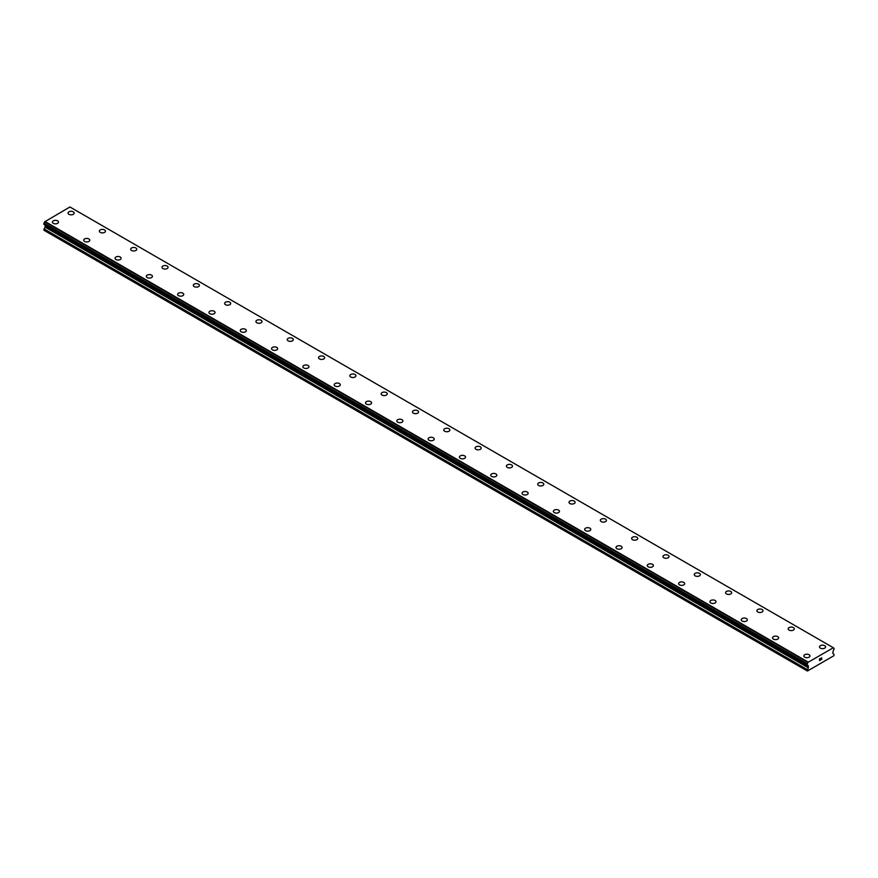 <?xml version="1.0" encoding="UTF-8"?>
<svg xmlns="http://www.w3.org/2000/svg" width="878" height="878" viewBox="0 0 878 878"><rect width="100%" height="100%" fill="white"/><g stroke="black" fill="none" stroke-linecap="round" stroke-linejoin="round"><path stroke-width="1.32" d="M68.056 213.069A3.04 1.756 180 0 1 69.933 211.444A3.04 1.756 180 0 1 73.258 211.828A3.04 1.756 180 0 1 74.147 213.069A3.04 1.756 180 0 1 72.27 214.693A3.04 1.756 180 0 1 68.945 214.309A3.04 1.756 180 0 1 68.056 213.069A3.04 1.756 180 0 1 69.933 211.444A3.04 1.756 180 0 1 73.258 211.828A3.04 1.756 180 0 1 74.147 213.069M99.368 231.144A3.04 1.756 180 0 1 101.244 229.52A3.04 1.756 180 0 1 104.559 229.904A3.04 1.756 180 0 1 105.459 231.144A3.04 1.756 180 0 1 103.582 232.769A3.04 1.756 180 0 1 100.257 232.385A3.04 1.756 180 0 1 99.368 231.144A3.04 1.756 180 0 1 101.244 229.52A3.04 1.756 180 0 1 104.559 229.904A3.04 1.756 180 0 1 105.459 231.144M130.679 249.22A3.04 1.756 180 0 1 132.556 247.596A3.04 1.756 180 0 1 135.87 247.98A3.04 1.756 180 0 1 136.77 249.22A3.04 1.756 180 0 1 134.883 250.845A3.04 1.756 180 0 1 131.568 250.46A3.04 1.756 180 0 1 130.679 249.22A3.04 1.756 180 0 1 132.556 247.596A3.04 1.756 180 0 1 135.87 247.98A3.04 1.756 180 0 1 136.77 249.22M161.991 267.296A3.04 1.756 180 0 1 163.868 265.672A3.04 1.756 180 0 1 167.182 266.056A3.04 1.756 180 0 1 168.082 267.296A3.04 1.756 180 0 1 166.194 268.92A3.04 1.756 180 0 1 162.88 268.536A3.04 1.756 180 0 1 161.991 267.296A3.04 1.756 180 0 1 163.868 265.683A3.04 1.756 180 0 1 167.182 266.056A3.04 1.756 180 0 1 168.082 267.296M193.303 285.372A3.04 1.756 180 0 1 195.179 283.748A3.04 1.756 180 0 1 198.494 284.132A3.04 1.756 180 0 1 199.383 285.372A3.04 1.756 180 0 1 197.506 286.996A3.04 1.756 180 0 1 194.192 286.612A3.04 1.756 180 0 1 193.303 285.372A3.04 1.756 180 0 1 195.179 283.759A3.04 1.756 180 0 1 198.494 284.132A3.04 1.756 180 0 1 199.383 285.372M224.614 303.448A3.04 1.756 180 0 1 226.491 301.823A3.04 1.756 180 0 1 229.806 302.208A3.04 1.756 180 0 1 230.694 303.459A3.04 1.756 180 0 1 228.818 305.072A3.04 1.756 180 0 1 225.503 304.699A3.04 1.756 180 0 1 224.614 303.448A3.04 1.756 180 0 1 226.491 301.834A3.04 1.756 180 0 1 229.806 302.208A3.04 1.756 180 0 1 230.694 303.448M255.915 321.524A3.04 1.756 180 0 1 257.803 319.899A3.04 1.756 180 0 1 261.117 320.283A3.04 1.756 180 0 1 262.006 321.535A3.04 1.756 180 0 1 260.129 323.148A3.04 1.756 180 0 1 256.815 322.775A3.04 1.756 180 0 1 255.915 321.524A3.04 1.756 180 0 1 257.803 319.91A3.04 1.756 180 0 1 261.117 320.294A3.04 1.756 180 0 1 262.006 321.524M287.227 339.61A3.04 1.756 180 0 1 289.114 337.986A3.04 1.756 180 0 1 292.429 338.359A3.04 1.756 180 0 1 293.318 339.61A3.04 1.756 180 0 1 291.441 341.224A3.04 1.756 180 0 1 288.127 340.851A3.04 1.756 180 0 1 287.227 339.61A3.04 1.756 180 0 1 289.114 337.986A3.04 1.756 180 0 1 292.429 338.37A3.04 1.756 180 0 1 293.318 339.61M323.741 356.446A3.04 1.756 180 0 1 324.63 357.686A3.04 1.756 180 0 1 322.753 359.311A3.04 1.756 180 0 1 319.427 358.926A3.04 1.756 180 0 1 318.538 357.686A3.04 1.756 180 0 1 320.426 356.062A3.04 1.756 180 0 1 323.741 356.446M318.538 357.686A3.04 1.756 180 0 1 320.415 356.062A3.04 1.756 180 0 1 323.741 356.435A3.04 1.756 180 0 1 324.63 357.686M349.85 375.762A3.04 1.756 180 0 1 351.727 374.138A3.04 1.756 180 0 1 355.052 374.522A3.04 1.756 180 0 1 355.941 375.762A3.04 1.756 180 0 1 354.064 377.386A3.04 1.756 180 0 1 350.739 377.002A3.04 1.756 180 0 1 349.85 375.762A3.04 1.756 180 0 1 351.738 374.138A3.04 1.756 180 0 1 355.052 374.522A3.04 1.756 180 0 1 355.941 375.762M381.162 393.838A3.04 1.756 180 0 1 383.038 392.214A3.04 1.756 180 0 1 386.364 392.598A3.04 1.756 180 0 1 387.253 393.838A3.04 1.756 180 0 1 385.376 395.462A3.04 1.756 180 0 1 382.051 395.078A3.04 1.756 180 0 1 381.162 393.838A3.04 1.756 180 0 1 383.038 392.214A3.04 1.756 180 0 1 386.364 392.598A3.04 1.756 180 0 1 387.253 393.838M412.473 411.914A3.04 1.756 180 0 1 414.35 410.289A3.04 1.756 180 0 1 417.665 410.674A3.04 1.756 180 0 1 418.565 411.914A3.04 1.756 180 0 1 416.677 413.538A3.04 1.756 180 0 1 413.362 413.154A3.04 1.756 180 0 1 412.473 411.914A3.04 1.756 180 0 1 414.35 410.289A3.04 1.756 180 0 1 417.665 410.674A3.04 1.756 180 0 1 418.565 411.914M443.785 429.99A3.04 1.756 180 0 1 445.662 428.365A3.04 1.756 180 0 1 448.976 428.749A3.04 1.756 180 0 1 449.876 429.99A3.04 1.756 180 0 1 447.989 431.614A3.04 1.756 180 0 1 444.674 431.23A3.04 1.756 180 0 1 443.785 429.99A3.04 1.756 180 0 1 445.662 428.365A3.04 1.756 180 0 1 448.976 428.749A3.04 1.756 180 0 1 449.876 429.99M475.097 448.065A3.04 1.756 180 0 1 476.974 446.441A3.04 1.756 180 0 1 480.288 446.825A3.04 1.756 180 0 1 481.188 448.065A3.04 1.756 180 0 1 479.3 449.69A3.04 1.756 180 0 1 475.986 449.306A3.04 1.756 180 0 1 475.097 448.065A3.04 1.756 180 0 1 476.974 446.452A3.04 1.756 180 0 1 480.288 446.825A3.04 1.756 180 0 1 481.188 448.065M506.408 466.141A3.04 1.756 180 0 1 508.285 464.517A3.04 1.756 180 0 1 511.6 464.901A3.04 1.756 180 0 1 512.489 466.141A3.04 1.756 180 0 1 510.612 467.765A3.04 1.756 180 0 1 507.297 467.392A3.04 1.756 180 0 1 506.408 466.141A3.04 1.756 180 0 1 508.285 464.528A3.04 1.756 180 0 1 511.6 464.901A3.04 1.756 180 0 1 512.489 466.141M542.911 482.988A3.04 1.756 180 0 1 543.8 484.228A3.04 1.756 180 0 1 541.924 485.841A3.04 1.756 180 0 1 538.609 485.468A3.04 1.756 180 0 1 537.72 484.217A3.04 1.756 180 0 1 539.597 482.604A3.04 1.756 180 0 1 542.911 482.988M537.72 484.217A3.04 1.756 180 0 1 539.597 482.593A3.04 1.756 180 0 1 542.911 482.977A3.04 1.756 180 0 1 543.8 484.217M569.021 502.304A3.04 1.756 180 0 1 570.909 500.679A3.04 1.756 180 0 1 574.223 501.064A3.04 1.756 180 0 1 575.112 502.304M574.223 501.053A3.04 1.756 180 0 1 575.112 502.293A3.04 1.756 180 0 1 573.235 503.917A3.04 1.756 180 0 1 569.921 503.544A3.04 1.756 180 0 1 569.021 502.293A3.04 1.756 180 0 1 570.909 500.679A3.04 1.756 180 0 1 574.223 501.053M600.332 520.38A3.04 1.756 180 0 1 602.22 518.755A3.04 1.756 180 0 1 605.535 519.128A3.04 1.756 180 0 1 606.424 520.38A3.04 1.756 180 0 1 604.547 522.004A3.04 1.756 180 0 1 601.232 521.62A3.04 1.756 180 0 1 600.332 520.38A3.04 1.756 180 0 1 602.22 518.755A3.04 1.756 180 0 1 605.535 519.139A3.04 1.756 180 0 1 606.424 520.38M631.644 538.455A3.04 1.756 180 0 1 633.521 536.831A3.04 1.756 180 0 1 636.846 537.204A3.04 1.756 180 0 1 637.735 538.455A3.04 1.756 180 0 1 635.859 540.08A3.04 1.756 180 0 1 632.533 539.696A3.04 1.756 180 0 1 631.644 538.455A3.04 1.756 180 0 1 633.532 536.831A3.04 1.756 180 0 1 636.846 537.215A3.04 1.756 180 0 1 637.735 538.455M662.956 556.531A3.04 1.756 180 0 1 664.833 554.907A3.04 1.756 180 0 1 668.158 555.291A3.04 1.756 180 0 1 669.047 556.531A3.04 1.756 180 0 1 667.17 558.156A3.04 1.756 180 0 1 663.845 557.771A3.04 1.756 180 0 1 662.956 556.531A3.04 1.756 180 0 1 664.844 554.907A3.04 1.756 180 0 1 668.158 555.291A3.04 1.756 180 0 1 669.047 556.531M694.268 574.607A3.04 1.756 180 0 1 696.144 572.983A3.04 1.756 180 0 1 699.47 573.367A3.04 1.756 180 0 1 700.359 574.607A3.04 1.756 180 0 1 698.482 576.231A3.04 1.756 180 0 1 695.156 575.847A3.04 1.756 180 0 1 694.268 574.607A3.04 1.756 180 0 1 696.144 572.983A3.04 1.756 180 0 1 699.47 573.367A3.04 1.756 180 0 1 700.359 574.607M725.579 592.683A3.04 1.756 180 0 1 727.456 591.059A3.04 1.756 180 0 1 730.77 591.443A3.04 1.756 180 0 1 731.67 592.683A3.04 1.756 180 0 1 729.783 594.307A3.04 1.756 180 0 1 726.468 593.923A3.04 1.756 180 0 1 725.579 592.683A3.04 1.756 180 0 1 727.456 591.059A3.04 1.756 180 0 1 730.77 591.443A3.04 1.756 180 0 1 731.67 592.683M756.891 610.759A3.04 1.756 180 0 1 758.768 609.134A3.04 1.756 180 0 1 762.082 609.519A3.04 1.756 180 0 1 762.982 610.759A3.04 1.756 180 0 1 761.094 612.383A3.04 1.756 180 0 1 757.78 611.999A3.04 1.756 180 0 1 756.891 610.759A3.04 1.756 180 0 1 758.768 609.145A3.04 1.756 180 0 1 762.082 609.519A3.04 1.756 180 0 1 762.982 610.759M788.203 628.835A3.04 1.756 180 0 1 790.079 627.21A3.04 1.756 180 0 1 793.394 627.594A3.04 1.756 180 0 1 794.283 628.835A3.04 1.756 180 0 1 792.406 630.459A3.04 1.756 180 0 1 789.092 630.075A3.04 1.756 180 0 1 788.203 628.835A3.04 1.756 180 0 1 790.079 627.221A3.04 1.756 180 0 1 793.394 627.594A3.04 1.756 180 0 1 794.283 628.835M819.514 646.91A3.04 1.756 180 0 1 821.391 645.286A3.04 1.756 180 0 1 824.705 645.67A3.04 1.756 180 0 1 825.594 646.921A3.04 1.756 180 0 1 823.718 648.535A3.04 1.756 180 0 1 820.403 648.162A3.04 1.756 180 0 1 819.514 646.91A3.04 1.756 180 0 1 821.391 645.297A3.04 1.756 180 0 1 824.705 645.67A3.04 1.756 180 0 1 825.594 646.91M52.406 222.112A3.04 1.756 180 0 1 54.282 220.488A3.04 1.756 180 0 1 57.597 220.872A3.04 1.756 180 0 1 58.486 222.112M57.597 220.861A3.04 1.756 180 0 1 58.486 222.101A3.04 1.756 180 0 1 56.609 223.725A3.04 1.756 180 0 1 53.295 223.352A3.04 1.756 180 0 1 52.406 222.101A3.04 1.756 180 0 1 54.282 220.477A3.04 1.756 180 0 1 57.597 220.861M83.717 240.177A3.04 1.756 180 0 1 85.594 238.564A3.04 1.756 180 0 1 88.908 238.937A3.04 1.756 180 0 1 89.797 240.188A3.04 1.756 180 0 1 87.921 241.801A3.04 1.756 180 0 1 84.606 241.428A3.04 1.756 180 0 1 83.717 240.177A3.04 1.756 180 0 1 85.594 238.564A3.04 1.756 180 0 1 88.908 238.948A3.04 1.756 180 0 1 89.797 240.177M115.018 258.264A3.04 1.756 180 0 1 116.906 256.639A3.04 1.756 180 0 1 120.22 257.013A3.04 1.756 180 0 1 121.109 258.264A3.04 1.756 180 0 1 119.232 259.888A3.04 1.756 180 0 1 115.918 259.504A3.04 1.756 180 0 1 115.018 258.264A3.04 1.756 180 0 1 116.906 256.639A3.04 1.756 180 0 1 120.22 257.024A3.04 1.756 180 0 1 121.109 258.264M146.33 276.34A3.04 1.756 180 0 1 148.217 274.715A3.04 1.756 180 0 1 151.532 275.088A3.04 1.756 180 0 1 152.421 276.34A3.04 1.756 180 0 1 150.544 277.964A3.04 1.756 180 0 1 147.23 277.58A3.04 1.756 180 0 1 146.33 276.34A3.04 1.756 180 0 1 148.217 274.715A3.04 1.756 180 0 1 151.532 275.099A3.04 1.756 180 0 1 152.421 276.34M177.641 294.415A3.04 1.756 180 0 1 179.518 292.791A3.04 1.756 180 0 1 182.843 293.175A3.04 1.756 180 0 1 183.732 294.415A3.04 1.756 180 0 1 181.856 296.04A3.04 1.756 180 0 1 178.53 295.656A3.04 1.756 180 0 1 177.641 294.415A3.04 1.756 180 0 1 179.529 292.791A3.04 1.756 180 0 1 182.843 293.175A3.04 1.756 180 0 1 183.732 294.415M208.953 312.491A3.04 1.756 180 0 1 210.83 310.867A3.04 1.756 180 0 1 214.155 311.251A3.04 1.756 180 0 1 215.044 312.491A3.04 1.756 180 0 1 213.167 314.115A3.04 1.756 180 0 1 209.842 313.731A3.04 1.756 180 0 1 208.953 312.491A3.04 1.756 180 0 1 210.841 310.867A3.04 1.756 180 0 1 214.155 311.251A3.04 1.756 180 0 1 215.044 312.491M240.265 330.567A3.04 1.756 180 0 1 242.141 328.943A3.04 1.756 180 0 1 245.467 329.327A3.04 1.756 180 0 1 246.356 330.567A3.04 1.756 180 0 1 244.479 332.191A3.04 1.756 180 0 1 241.154 331.807A3.04 1.756 180 0 1 240.265 330.567A3.04 1.756 180 0 1 242.141 328.943A3.04 1.756 180 0 1 245.467 329.327A3.04 1.756 180 0 1 246.356 330.567M271.576 348.643A3.04 1.756 180 0 1 273.453 347.019A3.04 1.756 180 0 1 276.768 347.403A3.04 1.756 180 0 1 277.667 348.643A3.04 1.756 180 0 1 275.78 350.267A3.04 1.756 180 0 1 272.465 349.883A3.04 1.756 180 0 1 271.576 348.643A3.04 1.756 180 0 1 273.453 347.029A3.04 1.756 180 0 1 276.768 347.403A3.04 1.756 180 0 1 277.667 348.643M302.888 366.719A3.04 1.756 180 0 1 304.765 365.094A3.04 1.756 180 0 1 308.079 365.478A3.04 1.756 180 0 1 308.979 366.719A3.04 1.756 180 0 1 307.091 368.343A3.04 1.756 180 0 1 303.777 367.959A3.04 1.756 180 0 1 302.888 366.719A3.04 1.756 180 0 1 304.765 365.105A3.04 1.756 180 0 1 308.079 365.478A3.04 1.756 180 0 1 308.979 366.719M334.2 384.794A3.04 1.756 180 0 1 336.076 383.17A3.04 1.756 180 0 1 339.391 383.554A3.04 1.756 180 0 1 340.28 384.805A3.04 1.756 180 0 1 338.403 386.419A3.04 1.756 180 0 1 335.089 386.046A3.04 1.756 180 0 1 334.2 384.794A3.04 1.756 180 0 1 336.076 383.181A3.04 1.756 180 0 1 339.391 383.554A3.04 1.756 180 0 1 340.28 384.794M365.511 402.87A3.04 1.756 180 0 1 367.388 401.246A3.04 1.756 180 0 1 370.703 401.63A3.04 1.756 180 0 1 371.592 402.881A3.04 1.756 180 0 1 369.715 404.495A3.04 1.756 180 0 1 366.4 404.121A3.04 1.756 180 0 1 365.511 402.87A3.04 1.756 180 0 1 367.388 401.257A3.04 1.756 180 0 1 370.703 401.641A3.04 1.756 180 0 1 371.592 402.87M402.014 419.717A3.04 1.756 180 0 1 402.903 420.957A3.04 1.756 180 0 1 401.026 422.57A3.04 1.756 180 0 1 397.712 422.197A3.04 1.756 180 0 1 396.812 420.957A3.04 1.756 180 0 1 398.7 419.333A3.04 1.756 180 0 1 402.014 419.717M396.812 420.957A3.04 1.756 180 0 1 398.7 419.333A3.04 1.756 180 0 1 402.014 419.706A3.04 1.756 180 0 1 402.903 420.957M428.124 439.033A3.04 1.756 180 0 1 430.011 437.409A3.04 1.756 180 0 1 433.326 437.782A3.04 1.756 180 0 1 434.215 439.033A3.04 1.756 180 0 1 432.338 440.657A3.04 1.756 180 0 1 429.024 440.273A3.04 1.756 180 0 1 428.124 439.033A3.04 1.756 180 0 1 430.011 437.409A3.04 1.756 180 0 1 433.326 437.793A3.04 1.756 180 0 1 434.215 439.033M459.435 457.109A3.04 1.756 180 0 1 461.323 455.484A3.04 1.756 180 0 1 464.638 455.858A3.04 1.756 180 0 1 465.527 457.109A3.04 1.756 180 0 1 463.65 458.733A3.04 1.756 180 0 1 460.335 458.349A3.04 1.756 180 0 1 459.435 457.109A3.04 1.756 180 0 1 461.323 455.484A3.04 1.756 180 0 1 464.638 455.869A3.04 1.756 180 0 1 465.527 457.109M490.747 475.185A3.04 1.756 180 0 1 492.624 473.56A3.04 1.756 180 0 1 495.949 473.944A3.04 1.756 180 0 1 496.838 475.185A3.04 1.756 180 0 1 494.962 476.809A3.04 1.756 180 0 1 491.636 476.425A3.04 1.756 180 0 1 490.747 475.185A3.04 1.756 180 0 1 492.635 473.56A3.04 1.756 180 0 1 495.949 473.944A3.04 1.756 180 0 1 496.838 475.185M522.059 493.26A3.04 1.756 180 0 1 523.936 491.636A3.04 1.756 180 0 1 527.261 492.02A3.04 1.756 180 0 1 528.15 493.26A3.04 1.756 180 0 1 526.273 494.885A3.04 1.756 180 0 1 522.948 494.501A3.04 1.756 180 0 1 522.059 493.26A3.04 1.756 180 0 1 523.936 491.636A3.04 1.756 180 0 1 527.261 492.02A3.04 1.756 180 0 1 528.15 493.26M553.37 511.336A3.04 1.756 180 0 1 555.247 509.712A3.04 1.756 180 0 1 558.573 510.096A3.04 1.756 180 0 1 559.462 511.336A3.04 1.756 180 0 1 557.585 512.961A3.04 1.756 180 0 1 554.259 512.576A3.04 1.756 180 0 1 553.37 511.336A3.04 1.756 180 0 1 555.247 509.712A3.04 1.756 180 0 1 558.573 510.096A3.04 1.756 180 0 1 559.462 511.336M584.682 529.412A3.04 1.756 180 0 1 586.559 527.788A3.04 1.756 180 0 1 589.873 528.172A3.04 1.756 180 0 1 590.773 529.412A3.04 1.756 180 0 1 588.886 531.036A3.04 1.756 180 0 1 585.571 530.652A3.04 1.756 180 0 1 584.682 529.412A3.04 1.756 180 0 1 586.559 527.799A3.04 1.756 180 0 1 589.873 528.172A3.04 1.756 180 0 1 590.773 529.412M615.994 547.488A3.04 1.756 180 0 1 617.871 545.864A3.04 1.756 180 0 1 621.185 546.248A3.04 1.756 180 0 1 622.085 547.488A3.04 1.756 180 0 1 620.197 549.112A3.04 1.756 180 0 1 616.883 548.728A3.04 1.756 180 0 1 615.994 547.488A3.04 1.756 180 0 1 617.871 545.875A3.04 1.756 180 0 1 621.185 546.248A3.04 1.756 180 0 1 622.085 547.488M647.305 565.575A3.04 1.756 180 0 1 649.182 563.95A3.04 1.756 180 0 1 652.497 564.335A3.04 1.756 180 0 1 653.386 565.575M652.497 564.324A3.04 1.756 180 0 1 653.386 565.564A3.04 1.756 180 0 1 651.509 567.188A3.04 1.756 180 0 1 648.194 566.815A3.04 1.756 180 0 1 647.305 565.564A3.04 1.756 180 0 1 649.182 563.939A3.04 1.756 180 0 1 652.497 564.324M678.617 583.64A3.04 1.756 180 0 1 680.494 582.026A3.04 1.756 180 0 1 683.808 582.399A3.04 1.756 180 0 1 684.697 583.65A3.04 1.756 180 0 1 682.821 585.264A3.04 1.756 180 0 1 679.506 584.891A3.04 1.756 180 0 1 678.617 583.64A3.04 1.756 180 0 1 680.494 582.026A3.04 1.756 180 0 1 683.808 582.41A3.04 1.756 180 0 1 684.697 583.64M709.918 601.726A3.04 1.756 180 0 1 711.806 600.102A3.04 1.756 180 0 1 715.12 600.475A3.04 1.756 180 0 1 716.009 601.726A3.04 1.756 180 0 1 714.132 603.351A3.04 1.756 180 0 1 710.818 602.966A3.04 1.756 180 0 1 709.918 601.726A3.04 1.756 180 0 1 711.806 600.102A3.04 1.756 180 0 1 715.12 600.486A3.04 1.756 180 0 1 716.009 601.726M741.23 619.802A3.04 1.756 180 0 1 743.117 618.178A3.04 1.756 180 0 1 746.432 618.551A3.04 1.756 180 0 1 747.321 619.802A3.04 1.756 180 0 1 745.444 621.426A3.04 1.756 180 0 1 742.13 621.042A3.04 1.756 180 0 1 741.23 619.802A3.04 1.756 180 0 1 743.117 618.178A3.04 1.756 180 0 1 746.432 618.562A3.04 1.756 180 0 1 747.321 619.802M772.541 637.878A3.04 1.756 180 0 1 774.418 636.254A3.04 1.756 180 0 1 777.743 636.638A3.04 1.756 180 0 1 778.632 637.878A3.04 1.756 180 0 1 776.756 639.502A3.04 1.756 180 0 1 773.441 639.118A3.04 1.756 180 0 1 772.541 637.878A3.04 1.756 180 0 1 774.429 636.254A3.04 1.756 180 0 1 777.743 636.638A3.04 1.756 180 0 1 778.632 637.878M803.853 655.954A3.04 1.756 180 0 1 805.73 654.33A3.04 1.756 180 0 1 809.055 654.714A3.04 1.756 180 0 1 809.944 655.954A3.04 1.756 180 0 1 808.067 657.578A3.04 1.756 180 0 1 804.742 657.194A3.04 1.756 180 0 1 803.853 655.954A3.04 1.756 180 0 1 805.741 654.33A3.04 1.756 180 0 1 809.055 654.714A3.04 1.756 180 0 1 809.944 655.954M819.602 658.961L819.602 659.641L820.348 658.533L819.602 658.961M819.602 659.751L819.602 660.421L819.602 659.751M819.602 660.421L820.348 659.993L819.602 660.421M819.503 660.585L820.348 660.102L819.503 660.585L819.503 658.906L820.348 658.412M820.93 658.511L821.709 657.798M821.501 658.72L821.051 659.587L821.501 658.72M821.051 659.587L821.852 659.126L821.051 659.587M820.842 659.817L821.852 659.235L820.842 659.817L821.676 657.984M808.287 667.774L807.936 665.491A1.306 0.757 -60 0 0 807.672 665.052A1.306 0.757 -60 0 0 807.189 665.03L807.178 663.724A1.306 0.757 -60 0 0 807.881 662.44L833.31 647.755A1.306 0.757 -60 0 0 833.573 648.194A1.306 0.757 -60 0 0 834.012 648.227L834.012 649.544A1.306 0.757 -60 0 0 833.266 650.872L832.739 653.177L834.1 654.538L833.782 655.789L807.409 671.022L808.287 667.774L45.085 227.15L43.9 230.223L807.091 670.847M45.151 225.13L45.085 227.15M44.745 224.878L807.947 665.535M43.9 224.34L807.101 664.986L43.9 224.34L43.988 223.089A1.306 0.757 -60 0 0 44.69 221.816L69.911 206.978L833.101 647.602M808.089 662.045L44.899 221.421M807.881 662.44L44.69 221.816M808.451 666.084L45.261 225.459M807.914 662.352L44.723 221.728M807.178 663.724L43.988 223.089M807.091 663.889L43.9 223.264M807.936 665.491L807.145 665.041M808.451 667.192L45.261 226.568M807.266 669.552L44.065 228.917M807.091 670.123L43.9 229.498M807.123 665.03L43.933 224.406"/></g></svg>
